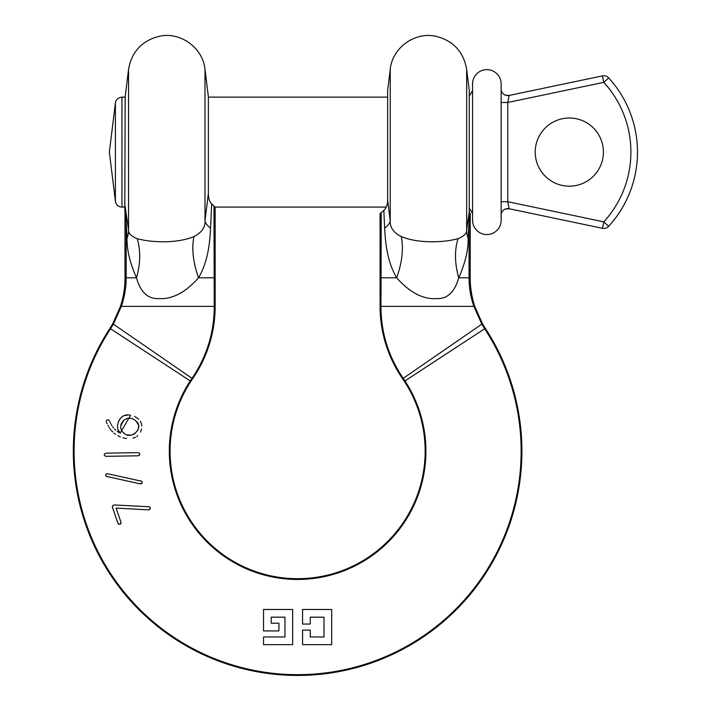 <?xml version="1.0" encoding="UTF-8"?>
<svg xmlns="http://www.w3.org/2000/svg" width="711" height="711" viewBox="0 0 711 711"><rect width="100%" height="100%" fill="white"/><g stroke="black" fill="none" stroke-linecap="round" stroke-linejoin="round"><path stroke-width="1.07" d="M125.847 211.194L128.549 229.769L128.549 69.367L125.172 96.9L124.816 207.292L125.172 206.572L126.158 213.264A72.566 57.209 170.9 0 1 126.158 221.814L126.158 277.788L124.994 277.788L124.994 214.038L126.158 221.814L127.065 238.069C126.727 249.445 129.864 262.688 136.476 277.788C140.494 291.999 147.755 298.931 158.242 298.584C171.893 299.615 185.331 292.683 198.556 277.788C208.945 260.022 209.887 239.589 210.563 228.107L211.682 203.87C209.443 201.551 208.341 198.067 208.376 193.41L208.376 96.9L204.99 69.367L204.99 220.766L208.376 193.41M210.563 228.107A72.566 19.126 6.9 0 1 204.99 220.766L204.981 220.837M213.975 206.457L214.251 306.361C214.207 332.579 206.785 356.575 191.988 378.332L192.61 378.759A127.545 127.545 0 0 0 215.149 306.361L215.149 207.292L211.682 203.87M206.652 207.292L204.99 220.766C205.426 227.271 201.746 232.541 193.961 236.567C176.746 243.766 151.123 242.567 137.17 238.656C131.144 236.212 128.273 233.252 128.549 229.769A72.566 36.021 172 0 1 127.065 238.069M124.994 277.788C125.029 287.315 123.518 296.834 120.461 306.361L112.765 323.709L109.921 328.358A224.294 224.294 0 0 0 444.953 620.268A224.294 224.294 0 0 0 485.302 328.358L482.458 323.709L474.761 306.361C471.704 296.834 470.193 287.315 470.229 277.788L470.229 213.664L469.269 211.914L469.269 207.95L472.566 213.664M124.994 214.038L124.816 207.292M215.149 306.361L120.461 306.361M192.61 378.759A127.545 127.545 0 0 0 190.886 381.327L190.246 380.909L191.988 378.332L113.387 324.136L121.359 306.361C124.603 296.834 126.203 287.315 126.158 277.788L136.476 277.788A72.566 50.357 124.3 0 0 137.17 238.656M149.452 506.899L149.914 507.236M150.19 507.725L150.261 508.329M150.092 508.969L149.612 509.583M114.889 504.988L148.812 506.756C150.794 507.814 150.696 508.854 148.519 509.867L116.115 508.098L120.959 522.185C120.639 524.558 119.635 524.905 117.928 523.234L112.587 507.565M121.092 522.994L120.834 523.678M120.328 524.078L119.581 524.327M118.941 524.327L118.328 523.954M112.445 506.961L112.391 506.348M112.96 505.459L114.027 505.05M106.197 473.961L107.645 473.73L141.729 481.258M142.227 482.458L142.173 482.956M141.729 483.613L140.209 483.871L106.117 476.299M105.681 475.117L105.743 474.601M139.516 455.156L138.147 455.804L105.868 456.329C103.717 455.298 103.699 454.249 105.815 453.174L138.094 452.649L139.543 453.325M139.72 453.991L139.685 454.693M120.186 433.159C113.929 427.542 119.466 412.149 130.531 415.286L120.186 433.159L117.919 429.391M117.537 427.178L117.582 425.462M117.759 424.183L118.39 421.836M119.475 419.588L120.701 418.015M121.039 417.686L122.87 416.353M125.038 415.482L127.589 415.108M134.752 416.459L138.734 419.179M140.36 421.25L141.365 423.489M141.48 423.898L141.765 425.942M141.507 428.973L140.52 432.084M137.774 435.736L136.708 436.536M135.454 437.265L132.966 438.189M126.656 438.545L122.87 437.798M120.283 436.892L117.91 435.754M115.529 434.288L114.098 433.203M112.782 432.021L111.414 430.555M110.738 429.72L109.956 428.662M109.29 427.658L108.907 427.035M108.294 425.96L107.903 425.231M107.121 423.64L106.828 422.983M106.561 422.361L106.303 421.694M106.25 420.983L106.526 420.397M106.943 420.05L107.512 419.828M107.939 419.783L108.481 419.89M108.97 420.183L109.37 420.779M109.707 421.463L110.072 422.201M110.463 422.992L110.889 423.845M111.378 424.751L111.938 425.702M112.676 426.822L113.529 427.942M114.542 429.08L115.751 430.244M117.288 431.461L118.781 432.439M302.557 644.664L302.557 630.097L310.254 630.097L310.254 636.967L324.003 636.967L324.003 617.175L310.254 617.175L310.254 624.045L302.557 624.045L302.557 609.478L331.69 609.478L331.69 644.664L302.557 644.664L302.557 630.097L310.254 630.097M263.523 636.967L284.969 636.967L284.969 617.175L271.22 617.175L271.22 623.227L278.916 623.227L278.916 630.924L263.523 630.924L263.523 609.478L292.665 609.478L292.665 644.664L263.523 644.664L263.523 636.967L284.969 636.967M128.398 418.326L127.269 418.468M123.918 420.077L120.817 425.818M120.906 428.209L121.554 430.217M122.852 432.199L124.469 433.692M126.522 434.759L130.984 435.239M133.117 434.643L135.117 433.452M137.685 430.324L138.272 428.706M138.423 427.995L138.547 426.36M138.272 424.671L136.352 421.543C128.451 412.496 115.662 423.836 122.816 432.155C131.135 441.718 144.253 427.284 136.352 421.543M190.886 381.327A127.545 127.545 0 0 0 381.398 547.319A127.545 127.545 0 0 0 402.613 378.759A127.545 127.545 0 0 1 380.074 306.361L380.074 213.664L383.833 210.358L384.651 228.107C385.318 239.563 386.295 260.075 396.667 277.788C409.892 292.683 423.329 299.615 436.989 298.584C447.477 298.922 454.729 291.99 458.746 277.788A72.566 50.357 55.7 0 1 458.053 238.656C464.079 236.212 466.949 233.252 466.665 229.769L469.269 211.914L469.269 90.528L466.665 69.367C463.501 51.61 453.156 40.571 435.656 36.234C414.646 31.604 392.25 47.93 390.232 69.367L390.232 220.766C389.824 227.333 393.494 232.604 401.262 236.567C418.477 243.766 444.099 242.567 458.053 238.656M112.765 323.709L113.387 324.136L110.561 328.775L190.246 380.909A128.309 128.309 0 0 0 381.896 547.897A128.309 128.309 0 0 0 404.977 380.909L403.235 378.332L482.458 323.709M402.613 378.759L403.235 378.332C388.437 356.575 381.007 332.579 380.963 306.361L474.761 306.361M469.429 213.016L470.229 213.664M472.566 90.528L469.269 96.234L469.269 90.528M380.074 306.361L380.963 306.361L381.238 212.927M390.232 69.367L387.628 90.528L387.628 199.711C387.664 204.492 386.402 208.039 383.833 210.358M109.921 328.358L110.561 328.775A223.53 223.53 0 0 0 444.446 619.69A223.53 223.53 0 0 0 484.662 328.775L481.836 324.136L473.864 306.361C470.62 296.834 469.02 287.315 469.056 277.788L458.746 277.788C465.287 262.972 468.425 249.73 468.158 238.069L469.056 221.814L470.229 214.038M470.229 277.788L469.056 277.788L469.056 221.814A72.566 57.209 9.1 0 1 469.056 213.264M384.651 228.107A72.566 19.126 173.1 0 0 390.232 220.766L389.352 213.664M468.158 238.069A72.566 36.03 8 0 1 466.665 229.769L466.665 69.367M387.628 199.711L390.232 220.766M116.115 508.098L120.959 522.185M113.031 508.996C111.645 506.188 112.587 504.863 115.875 505.006M106.961 476.717C105.068 475.33 105.299 474.335 107.645 473.73M140.902 480.885C142.858 482.236 142.627 483.231 140.209 483.871M138.094 452.649C140.271 453.627 140.289 454.676 138.147 455.804M105.868 456.329C103.717 455.298 103.699 454.24 105.815 453.174M302.557 624.045L302.557 609.478L331.69 609.478M263.523 630.924L263.523 609.478L292.665 609.478L292.665 644.664M271.22 617.175L271.22 623.227L278.916 623.227L278.916 630.924M501.148 99.451L501.148 201.711L507.752 201.711L603.808 221.85A103.353 103.353 0 0 0 603.808 82.343L608.669 77.89A6.595 6.595 0 0 0 602.448 75.89L509.103 95.452L602.448 75.89L603.808 82.343L507.752 102.482L507.752 201.711L509.103 208.732L602.448 228.302L509.103 208.732L505.325 209.061M507.752 201.711L501.148 201.711L501.148 204.732L501.148 102.482L507.752 102.482L509.103 95.452A6.595 6.595 180 0 1 501.148 88.999A6.595 6.595 180 0 0 509.103 95.452A6.595 6.595 0 0 1 501.148 88.999L501.148 91.177M501.148 83.925L501.148 220.268A14.291 14.291 0 0 1 486.857 234.559A14.291 14.291 0 0 1 472.566 220.268L472.566 83.925A14.291 14.291 0 0 1 486.857 69.634A14.291 14.291 0 0 1 501.148 83.925M508.596 208.652A6.595 6.595 0 0 1 509.103 208.732A6.595 6.595 0 0 0 501.148 215.193L501.148 213.016M125.172 97.123L121.945 97.123L121.945 207.07A6.595 6.595 180 0 1 115.404 201.275L109.361 152.092L115.404 102.917L115.404 201.275M603.408 152.092A34.084 34.084 0 0 0 569.315 118.008A34.084 34.084 0 0 0 535.232 152.092A34.084 34.084 0 0 0 569.315 186.175A34.084 34.084 0 0 0 603.408 152.092M603.808 221.85L602.448 228.302A6.595 6.595 0 0 0 608.669 226.302A109.947 109.947 0 0 0 608.669 77.89A109.947 109.947 0 0 1 608.669 226.302L603.808 221.85M213.975 277.788L198.556 277.788A72.566 42.153 58.3 0 1 193.961 236.567M404.977 380.909L485.302 328.358M381.238 277.788L396.667 277.788A72.566 42.153 121.7 0 0 401.262 236.567M128.549 69.367C131.651 51.85 141.809 40.838 159.015 36.341C180.159 31.346 202.964 47.726 204.99 69.367M505.574 95.23L509.103 95.452L505.325 95.132M387.628 97.123L208.376 97.123M115.404 102.917L115.715 101.566C115.493 101.984 116.382 97.825 121.945 97.123M386.251 207.07L214.544 207.07M125.092 207.07L121.945 207.07"/></g></svg>
